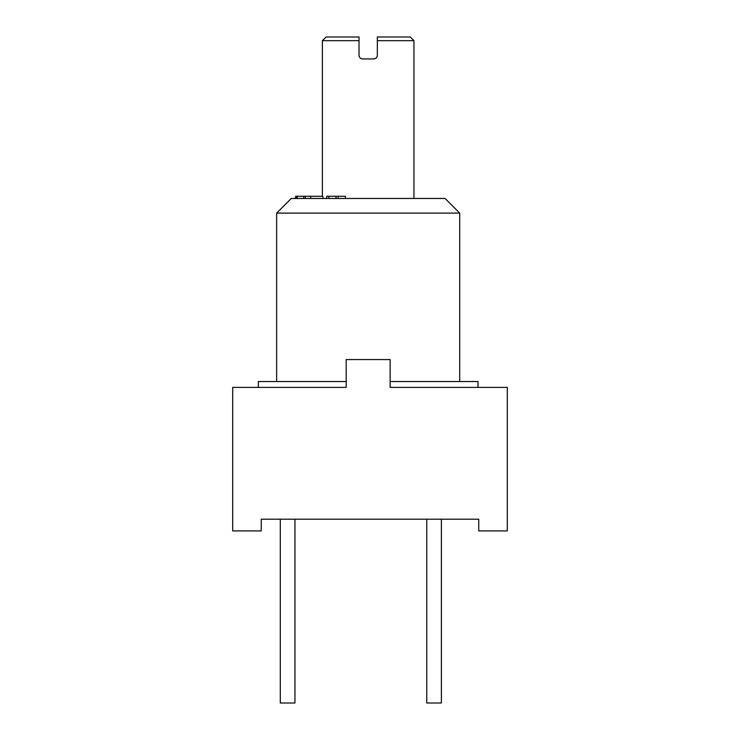 <?xml version="1.0" encoding="UTF-8"?>
<svg xmlns="http://www.w3.org/2000/svg" width="740" height="740" viewBox="0 0 740 740"><rect width="100%" height="100%" fill="white"/><g stroke="black" fill="none" stroke-linecap="round" stroke-linejoin="round"><path stroke-width="1.11" d="M261.257 519.202L280.293 519.202L280.293 703L294.946 703L294.946 519.202L426.749 519.202L426.749 703L441.401 703L441.401 519.202L478.743 519.202L261.257 519.202L261.257 530.913L232.702 530.913L232.702 387.39L346.2 387.39L346.2 359.566L390.137 359.566L390.137 387.39L507.298 387.39L507.298 530.913L478.743 530.913L478.743 519.202M346.2 387.39L232.702 387.39M390.137 387.39L478.012 387.39L478.012 381.535L390.137 381.535M258.325 387.39L258.325 381.535L346.2 381.535M459.707 381.535L459.707 213.111L276.64 213.111L276.64 381.535M276.64 213.111L291.282 198.468L445.055 198.468L459.707 213.111M413.938 198.468L413.938 40.663L377.326 40.663L377.326 37L377.326 55.306C377.123 57.517 375.901 58.738 373.663 58.969L362.674 58.969C360.445 58.738 359.224 57.517 359.02 55.306L359.02 37L359.02 40.663L322.4 40.663L326.062 37L359.02 37M322.4 196.267L322.4 40.663M377.326 37L410.275 37L413.938 40.663M345.395 198.468L345.395 196.267L338.18 196.267L338.18 198.468M336.025 198.468L336.025 196.267L338.18 196.267M328.856 198.468L328.856 196.267L336.025 196.267M326.71 198.468L326.71 196.267L328.856 196.267M295.639 198.468L295.639 196.267L322.862 196.267L322.862 198.468M310.689 198.468L310.689 196.267M305.185 198.468L305.185 196.267M303.641 198.468L303.641 196.267M297.212 198.468L297.212 196.267M296.981 198.468L296.981 196.267M295.871 198.468L295.871 196.267"/></g></svg>
